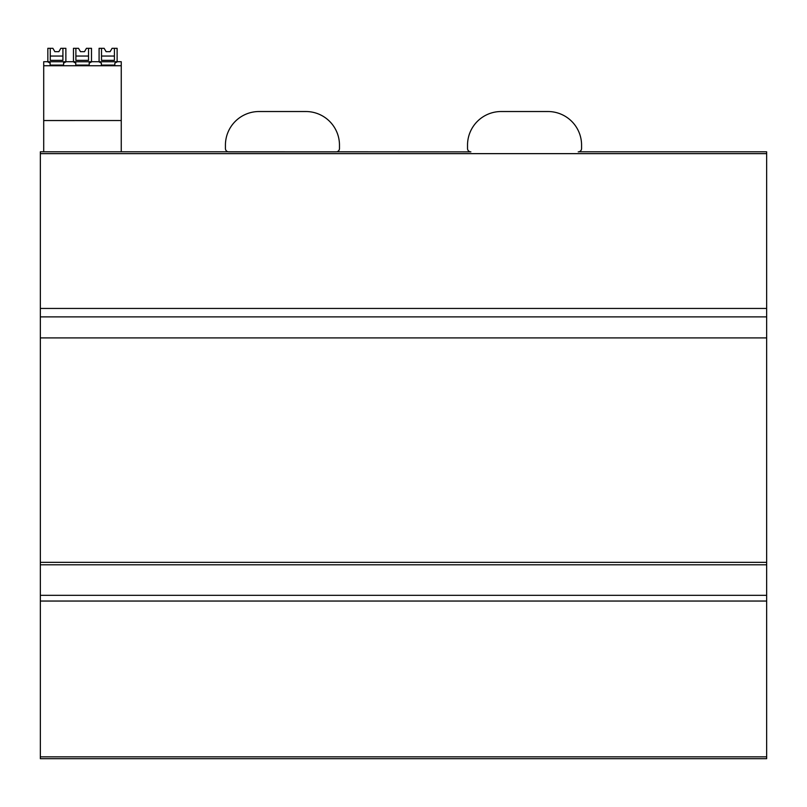 <?xml version="1.0" encoding="UTF-8"?>
<svg xmlns="http://www.w3.org/2000/svg" width="807" height="807" viewBox="0 0 807 807"><rect width="100%" height="100%" fill="white"/><g stroke="black" fill="none" stroke-linecap="round" stroke-linejoin="round"><path stroke-width="1.21" d="M40.35 151.797L228.058 151.797L40.35 151.797L40.35 758.691L766.65 758.691L766.65 562.338L40.35 562.338L766.65 562.338L766.65 151.797L578.942 151.797L766.65 151.797M40.35 595.334L766.65 595.334M766.65 564.799L40.35 564.799M40.35 337.901L766.65 337.901M40.35 308.445L766.65 308.445M228.058 151.797L470.885 151.877A3.359 3.359 0 0 1 467.525 148.518L467.525 145.159A33.622 33.622 0 0 1 501.147 111.527L547.953 111.527A33.622 33.622 0 0 1 581.575 145.159L581.575 148.518A3.359 3.359 0 0 1 578.216 151.877M336.842 151.797L470.885 151.877M336.115 151.877L228.785 151.877A3.359 3.359 0 0 1 225.425 148.518L225.425 145.159A33.622 33.622 0 0 1 259.047 111.527L305.853 111.527A33.622 33.622 0 0 1 339.475 145.159L339.475 148.518A3.359 3.359 0 0 1 336.115 151.877M121.252 65.73L121.252 61.715L117.419 61.715L114.826 63.138L114.826 65.085L101.379 65.085L101.379 63.138L98.787 61.715L91.796 61.715L89.204 63.138L89.204 65.085L75.757 65.085L75.757 63.138L73.165 61.715L66.174 61.715L63.582 63.138L63.582 65.085L50.135 65.085L50.135 63.138L47.542 61.715L43.709 61.715L43.709 65.73L121.252 65.73L121.252 151.797M43.709 151.797L43.709 65.73M121.252 120.536L43.709 120.546L121.252 120.536M121.252 61.715L117.419 61.715M73.175 61.715L66.174 61.715M47.552 61.715L43.709 61.715M98.797 61.715L91.796 61.715M91.574 61.736L89.204 61.746L89.204 65.085M75.757 65.085L75.757 61.746L73.387 61.736M117.197 61.736L99.009 61.736M89.204 61.756L75.757 61.756M65.952 61.736L47.764 61.736M91.494 61.736L91.494 48.309L86.45 48.309L84.503 51.668L80.468 51.668L78.511 48.309L73.467 48.309L73.467 61.736M88.538 56.046L75.888 56.046M75.888 48.309L75.888 60.343L88.538 60.343L88.538 48.309M65.871 61.736L65.871 48.309L60.828 48.309L58.881 51.668L54.846 51.668L52.889 48.309L47.845 48.309L47.845 61.736M62.916 56.046L50.266 56.046M50.266 48.309L50.266 60.343L62.916 60.343L62.916 48.309M101.511 48.309L101.511 60.343L114.423 60.343L114.423 48.309L112.072 48.309L110.125 51.668L106.09 51.668L104.133 48.309L99.09 48.309L99.09 61.736M117.116 61.736L117.116 48.309L114.423 48.309M114.423 56.046L101.511 56.046M114.826 63.138L114.826 65.085M101.379 65.085L101.379 63.138M63.582 61.746L63.582 65.085M50.135 65.085L50.135 61.746M40.35 756.835L766.65 756.835M766.65 601.044L40.35 601.044M766.65 316.879L40.35 316.879M766.65 153.643L40.35 153.643M40.35 758.691L766.65 758.691"/></g></svg>
